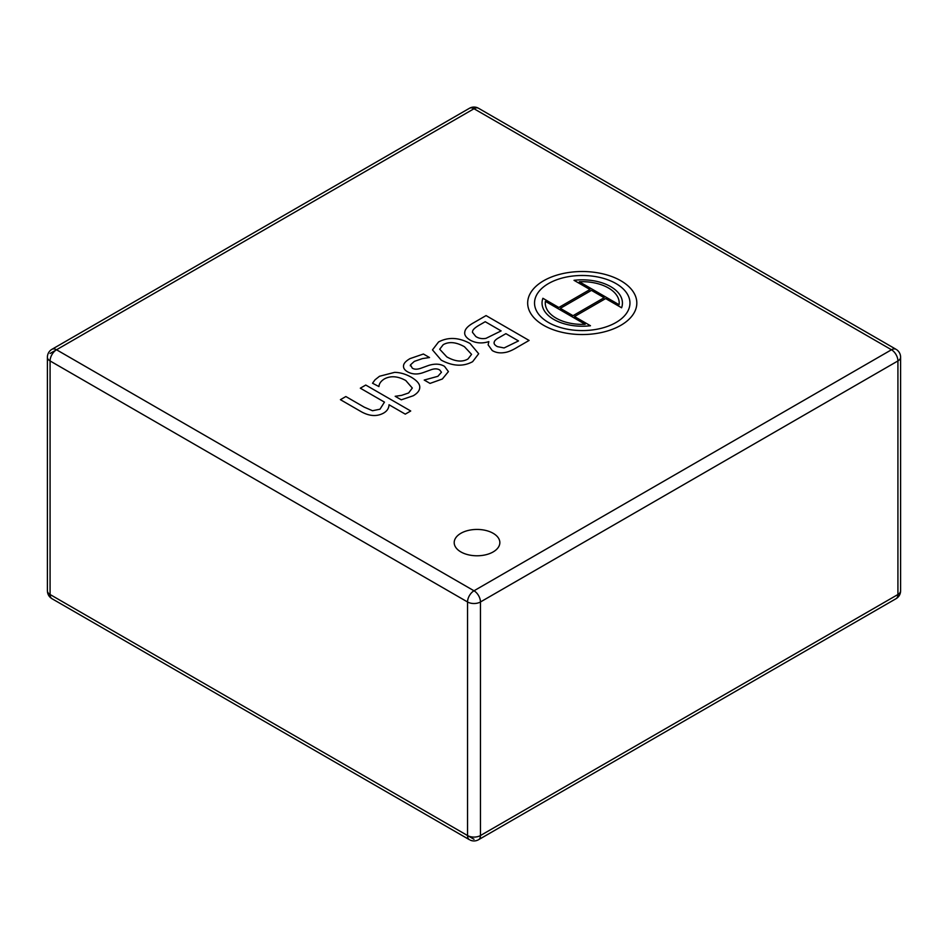 <?xml version="1.0" encoding="UTF-8"?>
<svg xmlns="http://www.w3.org/2000/svg" width="948" height="948" viewBox="0 0 948 948"><rect width="100%" height="100%" fill="white"/><g stroke="black" fill="none" stroke-linecap="round" stroke-linejoin="round"><path stroke-width="1.42" d="M470.374 840.189A9.125 9.125 0 0 0 478.562 839.715A9.125 5.273 -120 0 0 480.458 835.544A9.125 5.273 180 0 1 467.542 835.544A9.125 5.273 120 0 0 469.438 839.715L51.962 598.698M478.562 108.285L896.038 349.302A9.125 5.273 120 0 0 891.476 349.765A9.125 5.273 60 0 1 897.922 360.939L897.922 594.514A9.125 5.273 60 0 1 896.038 598.698A9.125 9.125 0 0 0 900.6 590.782A9.125 5.273 180 0 1 897.922 594.514L480.458 835.544L480.458 601.968A9.125 5.273 -120 0 0 474 590.782A9.125 5.273 120 0 0 467.542 601.968A9.125 5.273 0 0 0 480.458 601.968L897.922 360.939A9.125 5.273 0 0 0 900.6 357.218A9.125 9.125 0 0 0 896.915 349.883M51.737 598.544A9.125 5.273 -60 0 1 50.078 594.514A9.125 5.273 180 0 1 47.412 591.066M477.626 107.811A9.125 9.125 0 0 0 469.438 108.285A9.125 5.273 60 0 1 474 108.736L891.476 349.765L474 590.782L56.525 349.765A9.125 5.273 -120 0 0 51.962 349.302A9.125 9.125 0 0 0 47.4 357.218A9.125 5.273 0 0 0 50.078 360.939A9.125 5.273 -60 0 1 56.525 349.765L474 108.736A9.125 5.273 -60 0 1 478.159 108.084M364.269 407.178L345.854 396.537L340.415 399.677L361.378 411.788C369.637 416.314 377.091 416.729 383.727 413.008C387.104 411.029 388.87 408.268 389.036 404.76L405.282 414.134L410.721 410.994L365.762 385.042L360.323 388.182L384.461 402.118L379.994 409.204L372.528 410.733L364.269 407.178M403.54 365.727C403.279 368.073 404.583 370.064 407.45 371.735C412.143 374.413 417.416 374.697 423.282 372.576L430.428 369.981C434.208 368.499 437.312 368.499 439.742 370.004L441.46 372.232L437.893 376.309L424.218 380.053L430.048 383.407L442.361 378.999L448.416 371.604L444.517 366.355C440.334 363.807 435.085 363.487 428.757 365.395L421.599 367.99C417.535 369.542 414.418 369.59 412.262 368.108L410.484 364.861L414.347 361.378L422.476 358.581L429.527 357.538L423.412 354.019L409.986 358.628C405.815 361.058 403.67 363.428 403.54 365.727L403.493 366.378M410.294 365.833L410.484 364.861M446.816 356.898L439.706 349.231L443.226 344.669C449.044 341.387 456.106 342.062 464.437 346.719L471.571 354.362L467.992 358.972C462.304 362.314 455.253 361.626 446.816 356.898M470.054 343.484C458.785 337.358 448.286 336.848 438.557 341.967L432.478 349.883L441.211 360.133C452.741 366.295 463.228 366.805 472.661 361.662L478.681 353.734L470.054 343.484M548.501 322.51A47.72 27.551 180 0 1 534.53 303.028A47.72 27.551 180 0 1 582.238 275.489A47.72 27.551 180 0 1 629.958 303.028A47.72 27.551 180 0 1 600.499 328.482A47.72 27.551 180 0 1 548.501 322.51M543.654 325.318A54.569 31.509 0 0 0 603.129 332.144A54.569 31.509 0 0 0 636.819 303.028A54.569 31.509 0 0 0 582.238 271.519A54.569 31.509 0 0 0 527.669 303.028A54.569 31.509 0 0 0 543.654 325.318M573.03 315.684L560.327 308.349L591.457 290.384L604.149 297.708L573.03 315.684M545.384 301.346L585.165 324.311A36.972 21.342 180 0 1 545.266 303.028A36.972 21.342 180 0 1 545.384 301.346M579.323 281.757A36.972 21.342 180 0 1 619.21 303.028A36.972 21.342 180 0 1 619.091 304.723L579.323 281.757M621.592 307.78A40.195 23.202 0 0 0 622.433 303.028A40.195 23.202 0 0 0 574.014 280.312L589.964 289.519L558.834 307.496L542.896 298.288A40.195 23.202 0 0 0 542.043 303.028A40.195 23.202 0 0 0 590.462 325.745L574.524 316.549L605.642 298.573L621.592 307.78M497.392 346.624C494.666 345.143 493.624 343.614 494.252 342.027C494.512 340.664 496.231 339.123 499.418 337.405L505.9 333.66L518.497 340.925L504.087 347.952L497.392 346.624M494.074 342.951L494.252 342.027M475.801 336.493L472.448 332.298L472.625 331.077C473.147 329.229 475.789 327.001 480.577 324.394L485.222 321.716L501.125 330.899L485.992 338.353C482.082 339.04 478.681 338.424 475.801 336.493M464.816 331.883C464.153 334.774 465.906 337.512 470.089 340.083C475.825 343.247 482.082 343.757 488.848 341.612L488.113 344.811L492.225 350.535C495.816 352.68 499.952 353.343 504.644 352.538C508.092 352.111 512.441 350.274 517.691 347.027L529.091 340.439L486.051 315.589L473.716 322.723C468.194 325.804 465.219 328.861 464.816 331.883L464.71 332.949M411.385 377.268C405.626 374.033 400.02 372.398 394.546 372.374L379.508 376.261L375.041 379.804L372.528 383.229L378.951 386.571C379.082 383.679 380.883 381.132 384.355 378.939C390.635 375.586 397.769 376.107 405.768 380.515L412.309 388.04L408.635 392.958L401.585 395.375L395.174 396.3L401.277 399.819L413.269 395.754C417.76 393.112 419.917 390.173 419.751 386.938C419.691 383.81 416.895 380.586 411.385 377.268M460.882 551.926A22.823 13.177 0 0 0 485.755 554.781A22.823 13.177 0 0 0 499.845 542.611A22.823 13.177 0 0 0 477.022 529.434A22.823 13.177 0 0 0 454.199 542.611A22.823 13.177 0 0 0 460.882 551.926M467.542 835.544L50.078 594.514L50.078 360.939L467.542 601.968L467.542 835.544L474 839.264M56.501 349.776L50.078 353.486M47.483 591.979A9.125 9.125 0 0 0 50.967 598.022M900.6 590.782L900.6 357.218M47.4 590.782L47.4 357.218M469.438 108.285L51.962 349.302M896.038 598.698L478.562 839.715"/></g></svg>
